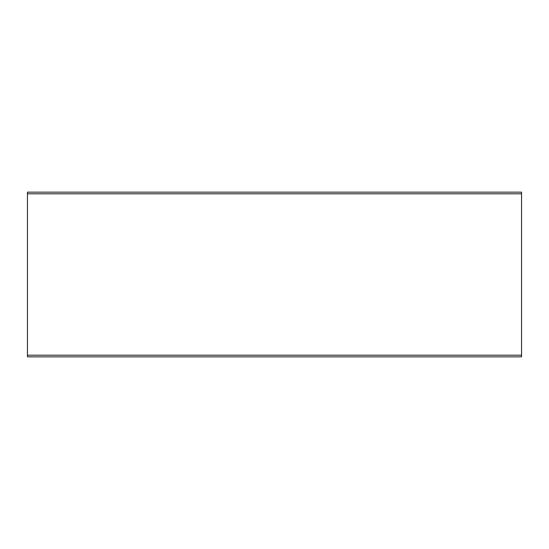<?xml version="1.0" encoding="UTF-8"?>
<svg xmlns="http://www.w3.org/2000/svg" width="549" height="549" viewBox="0 0 549 549"><rect width="100%" height="100%" fill="white"/><g stroke="black" fill="none" stroke-linecap="round" stroke-linejoin="round"><path stroke-width="0.82" d="M27.45 356.85L521.55 356.85L521.55 192.15L27.45 192.15L27.45 356.85M27.45 193.797L521.55 193.797M521.55 355.203L27.45 355.203"/></g></svg>
